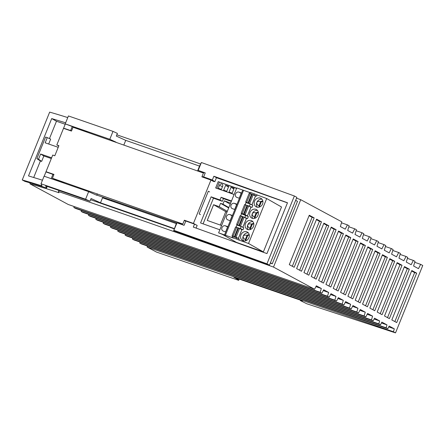 <?xml version="1.0" encoding="UTF-8"?>
<svg xmlns="http://www.w3.org/2000/svg" width="445" height="445" viewBox="0 0 445 445"><rect width="100%" height="100%" fill="white"/><g stroke="black" fill="none" stroke-linecap="round" stroke-linejoin="round"><path stroke-width="0.67" d="M58.785 145.921L56.81 144.953L58.885 145.665L54.802 155.778L52.727 155.06L46.007 171.687L47.025 172.287M64.57 183.279L52.415 178.245L53.956 174.423L46.007 171.687M56.81 144.953L63.524 128.332L71.473 131.069L73.019 127.253L203.443 173.033L201.897 176.849L210.941 180.08L193.425 223.435L184.38 220.203L182.839 224.024L177.794 223.084M176.915 222.923L96.793 195.105M182.839 224.024L52.415 178.245M200.45 214.612L199.154 213.923L208.321 191.239L209.617 191.923M210.941 180.08L213.789 181.588M196.273 224.942L193.425 223.435M193.586 223.791L190.505 222.689M58.874 190.427L58.429 191.522L58.968 192.73A167.904 12.838 -158 0 0 29.921 183.818L68.257 204.494L314.598 289.244L273.503 267.083A1591.57 121.702 -158 0 0 58.429 191.522M300.581 300.214L300.42 300.609L306.761 303.757L395.522 332.882L422.75 265.493L420.653 264.358L418.472 268.652L413.589 266.021L415.04 261.332L413.333 260.414L411.152 264.708L406.268 262.077L407.72 257.382L406.012 256.465L403.832 260.759L398.948 258.128L400.394 253.439L398.687 252.515L396.506 256.81L391.622 254.178L393.074 249.489L391.361 248.566L389.18 252.86L384.302 250.229L385.748 245.54L384.041 244.617L381.86 248.911L376.976 246.28L378.422 241.591L376.715 240.667L374.534 244.961L369.65 242.33L371.102 237.641L369.395 236.718L367.208 241.012L362.33 238.381L363.776 233.692L362.069 232.768L359.888 237.063L355.004 234.432L356.456 229.742L354.743 228.819L352.562 233.113L347.684 230.482L349.13 225.793L347.423 224.87L345.242 229.164L340.358 226.533L341.805 221.844L300.731 199.694L273.503 267.083M300.731 199.694A1591.57 121.702 -158 0 0 296.531 198.181M200.623 163.999A1591.57 121.702 -158 0 0 116.824 134.813M295.669 200.311L297.482 201.351L272.251 263.802L270.299 263.095M90.591 199.733L174.39 228.919M294.178 267.289L314.148 217.872L309.264 215.235L289.295 264.658L294.178 267.289M301.504 271.239L321.468 221.821L316.59 219.185L296.62 268.608L301.504 271.239M308.824 275.188L328.794 225.771L323.91 223.134L303.946 272.557L308.824 275.188M316.15 279.137L336.12 229.72L331.236 227.084L311.266 276.506L316.15 279.137M323.476 283.087L343.44 233.664L338.556 231.033L318.592 280.456L323.476 283.087M330.796 287.036L350.766 237.613L345.882 234.982L325.918 284.405L330.796 287.036M338.122 290.986L358.086 241.563L353.208 238.932L333.238 288.354L338.122 290.986M345.448 294.935L365.412 245.512L360.528 242.881L340.564 292.304L345.448 294.935M352.768 298.884L372.738 249.461L367.854 246.83L347.884 296.248L352.768 298.884M360.094 302.834L380.058 253.411L375.18 250.78L355.21 300.197L360.094 302.834M367.414 306.783L387.384 257.36L382.5 254.729L362.536 304.146L367.414 306.783M374.74 310.732L394.709 261.31L389.826 258.679L369.856 308.096L374.74 310.732M382.066 314.682L402.03 265.259L397.146 262.628L377.182 312.045L382.066 314.682M389.386 318.631L409.356 269.208L404.472 266.577L384.502 315.995L389.386 318.631M396.712 322.58L416.676 273.158L411.797 270.527L391.828 319.944L396.712 322.58M314.598 289.244L316.339 285.807L321.346 288.505L320.189 292.254L321.919 293.194L323.665 289.756L328.671 292.454L327.509 296.203L329.244 297.143L330.985 293.706L335.992 296.403L334.835 300.153L336.57 301.087L338.311 297.655L343.318 300.353L342.155 304.102L343.89 305.036L345.637 301.604L350.643 304.302L349.481 308.051L351.216 308.986L352.957 305.554L357.964 308.252L356.807 312.001L358.536 312.935L360.283 309.503L365.289 312.201L364.127 315.95L365.862 316.885L367.609 313.452L372.61 316.15L371.453 319.899L373.188 320.834L374.54 318.175L379.674 320.945L378.778 323.849L380.508 324.783L381.86 322.119L387 324.895L386.099 327.798L387.812 328.722L389.164 326.057L394.32 328.838L393.425 331.748L395.522 332.882M239.199 279.093L238.837 279.994L233.864 277.257L301.132 300.403L302.322 301.043L300.42 300.609M147.39 246.007L147.084 246.997L156.484 252.065L238.654 280.339L238.837 279.994M88.8 214.418L88.494 215.402L90.229 216.337L336.57 301.087M81.474 210.468L81.168 211.453L82.903 212.393L329.244 297.143M74.154 206.519L73.848 207.504L75.583 208.444L321.919 293.194M30.282 182.934L29.921 183.818M140.064 242.063L139.758 243.048L141.471 243.971L387.812 328.722M132.744 238.114L132.438 239.099L134.167 240.033L380.508 324.783M125.418 234.165L125.112 235.149L126.847 236.084L373.188 320.834M118.092 230.215L117.791 231.2L119.521 232.134L365.862 316.885M110.772 226.266L110.466 227.25L112.201 228.185L358.536 312.935M103.446 222.316L103.14 223.301L104.875 224.236L351.216 308.986M96.126 218.367L95.82 219.352L97.55 220.286L343.89 305.036M173.672 230.705L177.015 222.812L176.292 223.607L173.672 230.705A1598.857 122.275 -158 0 1 269.459 265.175L296.871 197.341L294.368 195.989A1603.719 122.648 -158 0 0 201.379 162.52L199.521 166.113A1595.214 121.997 -158 0 0 125.724 140.364L116.312 136.081L117.397 133.383L112.997 131.381L109.809 139.274L116.089 142.194M270.438 262.761L272.251 263.802M174.29 228.563A1595.214 121.997 -158 0 0 100.492 202.814L91.08 198.526L89.99 201.223A1598.857 122.275 -158 0 0 45.668 185.871L46.619 187.974A177.383 13.567 -158 0 0 24.875 181.376L22.25 179.958A182.239 13.94 -158 0 1 41.986 185.943L41.012 183.791L44.083 176.192L88.644 191.656L85.59 199.221A1603.719 122.648 -158 0 0 41.012 183.791M196.1 228.079L197.18 225.404L194.521 224.124L193.319 227.089L266.961 253.589L287.492 202.764L213.873 176.231L216.454 177.7L214.852 181.666L212.348 180.003L203.649 176.888L201.969 176.676M208.955 179.113L211.787 180.525M214.852 181.666L212.076 180.681M125.724 140.364L123.882 144.92M176.292 223.607L102.511 197.825L100.492 202.814M85.59 199.221L89.99 201.223M47.248 186.416L46.619 187.974M65.654 122.803L51.709 118.57L28.508 175.909L42.459 180.203M67.762 117.586A182.239 13.94 -158 0 0 49.662 112.118L22.25 179.958M184.213 220.62L185.815 221.026L184.08 225.326L177.015 222.812M194.521 224.124L185.815 221.026M269.459 265.175L266.961 263.829A1603.719 122.648 -158 0 0 173.967 230.36M266.961 263.829L294.368 195.989M213.873 176.231L212.348 180.003M180.192 223.941L180.347 223.562M56.732 180.03L56.543 180.498M88.644 191.656L96.732 195.255L97.31 193.825M111.473 200.256L111.233 200.851M231.005 187.267L234.098 188.363L232.145 193.191L229.053 192.095L231.005 187.267L233.875 188.903M112.997 131.381A1603.719 122.648 -158 0 0 68.419 115.95L65.22 123.877L109.809 139.274M65.22 123.877L87.276 132.176M44.15 176.326L45.935 171.909L53.845 174.707M56.165 179.797L55.964 180.297M52.927 174.345L51.153 178.745M71.523 130.947L70.621 130.552L72.285 126.436M70.621 130.552L63.607 128.16L65.282 124.027M216.454 177.7L287.453 202.864M201.157 172.215L205.256 172.91L198.192 170.396L201.379 162.52M205.256 172.91L203.649 176.888M198.192 170.396L197.714 170.991M199.521 166.113L197.569 170.936M388.73 326.914L394.32 328.838M147.084 246.997L393.425 331.748M381.426 322.975L387 324.895M139.758 243.048L386.099 327.798M374.106 319.026L379.674 320.945M132.438 239.099L378.778 323.849M367.186 314.281L372.61 316.15M125.112 235.149L371.453 319.899M359.86 310.332L365.289 312.201M117.791 231.2L364.127 315.95M352.535 306.382L357.964 308.252M110.466 227.25L356.807 312.001M345.214 302.433L350.643 304.302M103.14 223.301L349.481 308.051M337.889 298.484L343.318 300.353M95.82 219.352L342.155 304.102M330.568 294.534L335.992 296.403M88.494 215.402L334.835 300.153M323.242 290.585L328.671 292.454M81.168 211.453L327.509 296.203M315.917 286.636L321.346 288.505M73.848 207.504L320.189 292.254M249.434 206.074L250.251 204.055L252.899 205.329L252.081 207.353L246.046 205.056M245.117 214.69L248.66 205.929L250.936 207.225L247.398 215.986L245.117 214.69L241.129 213.272L244.672 204.511L247.542 205.774M231.5 200.968L221.082 197.28L223.429 198.615L231.322 201.413M221.082 197.28L219.991 199.972L222.339 201.312L223.429 198.615M219.991 199.972L211.119 196.829L213.466 198.164L222.339 201.312M211.119 196.829L200.561 222.956L219.852 229.792M203.087 223.852L213.466 198.164M51.709 118.57L56.476 121.24L65.193 124.244M234.12 194.493L215.653 187.946L218.195 181.655L236.657 188.202M263.368 251.915L248.538 243.465L266.689 198.537L281.518 206.992L263.368 251.915L236.445 242.375L222.45 234.393L218.617 232.857L236.768 187.929L250.034 192.629M58.223 147.306L45.156 142.812L47.248 137.622L45.607 137.06L36.868 158.637L40.395 160.968L33.714 177.472M51.62 157.803L40.623 154.02L38.526 159.204L36.868 158.637M38.526 159.204L41.652 161.402L43.849 155.978L40.623 154.02M48.677 144.024L50.658 139.107L47.248 137.622M51.32 158.548L43.849 155.978M41.652 161.402L40.395 160.968M56.476 121.24L49.456 138.584M228.713 186.455L226.761 191.283L223.668 190.187L225.621 185.359L228.713 186.455M219.557 185.137A1.825 1.58 -60.3 0 1 221.732 183.98L221.833 184.013A1.825 1.58 -60.3 0 1 222.645 186.233L221.376 189.375L218.284 188.28L219.557 185.137L222.428 186.772M236.573 188.407L218.195 181.655M216.826 188.363L219.285 182.278M225.621 185.359L228.491 186.995M236.134 227.039L236.951 225.02L241.179 226.516L240.361 228.541L236.974 227.517M240.584 225.921L244.121 217.16L246.397 218.456L242.859 227.217L237.619 224.87L241.162 216.109L243.009 217.01M237.619 224.87L236.59 224.508L240.133 215.747L241.162 216.109M247.542 218.584L240.673 215.808L241.49 213.789L248.36 216.565L247.542 218.584L246.536 218.228L242.859 227.328M238.303 228.174L237.914 227.996L234.37 236.757L232.056 235.739L235.594 226.978L237.914 227.996M240.667 229.008L241.985 229.475M238.32 238.559L241.997 229.459L243.003 229.815L240.361 228.541M238.381 225.526L236.59 224.508M241.179 226.516L243.821 227.796L243.003 229.815M225.604 231.928L227.74 226.65L225.393 225.821A2.854 2.475 119.7 0 0 222.072 227.428A2.854 2.475 119.7 0 0 222.912 230.938A2.854 2.475 119.7 0 0 223.262 231.1L225.604 231.928M245.206 217.777L246.524 218.245M242.859 227.217L241.997 226.911M240.673 215.808L241.513 216.287M236.64 237.747L239.282 239.026L238.876 240.039L232.001 237.263L232.412 236.251L236.64 237.747L236.228 238.759M237.458 238.147L238.32 238.453L241.863 229.692L239.582 228.391L236.045 237.152L234.37 236.757M239.555 225.554L243.092 216.793L244.121 217.16M242.753 190.048L224.553 234.938L233.581 238.158L232.001 237.263M250.251 204.055L246.024 202.553L245.206 204.578M249.745 206.547L251.063 207.014L247.392 216.098M247.398 215.986L246.536 215.68M242.92 214.295L241.129 213.272M245.718 215.285L244.9 217.305M238.32 238.453L236.045 237.152M244.094 214.323L247.631 205.562L248.66 205.929M242.158 213.639L245.696 204.878M239.582 228.391L238.553 228.029L235.016 236.79M252.081 207.353L251.075 206.997M233.08 236.1L236.623 227.339M233.842 236.757L232.056 235.739M230.66 203.054L224.291 200.795L222.928 204.166L220.536 203.321L219.174 206.686L213.594 204.706L207.242 220.431L221.582 225.515M224.291 200.795L230.21 204.166M227.011 212.087L225.76 211.642L220.336 225.075M227.317 211.325L219.174 206.686M228.674 207.954L220.536 203.321M213.594 204.706L225.76 211.642M222.928 204.166L228.847 207.537M266.689 198.537L250.157 192.335L249.745 193.347L250.585 193.825M224.553 234.938L218.617 232.857M248.538 243.465L238.876 240.039M262.544 203.999A4.862 4.216 -60.3 0 0 260.959 198.364A4.862 4.216 -60.3 0 0 254.568 201.173A4.862 4.216 -60.3 0 0 256.148 206.808A4.862 4.216 -60.3 0 0 262.544 203.999M250.029 212.404A4.862 4.216 -60.3 0 0 251.609 218.039A4.862 4.216 -60.3 0 0 258.005 215.23A4.862 4.216 -60.3 0 0 256.426 209.595A4.862 4.216 -60.3 0 0 250.029 212.404M248.933 237.697A4.862 4.216 -60.3 0 0 247.348 232.056A4.862 4.216 -60.3 0 0 240.951 234.865A4.862 4.216 -60.3 0 0 242.536 240.5A4.862 4.216 -60.3 0 0 248.933 237.697M245.49 223.635A4.862 4.216 -60.3 0 0 247.07 229.27A4.862 4.216 -60.3 0 0 253.466 226.461A4.862 4.216 -60.3 0 0 251.887 220.826A4.862 4.216 -60.3 0 0 245.49 223.635M257.026 195.11L256.62 196.123L255.608 195.761L251.931 204.867M261.971 199.21A4.862 4.216 -60.3 0 0 256.821 202.458C257.36 201.463 258.64 201.185 260.664 201.624L261.282 201.974L259.535 206.302L258.918 205.946L260.664 201.624A3.643 3.165 119.7 0 1 262.85 201.09M259.452 207.042A3.643 3.165 119.7 0 1 258.918 205.946C257.21 204.717 256.515 203.554 256.821 202.458A4.862 4.216 -60.3 0 0 257.394 207.248M259.535 206.302A3.643 3.165 -60.3 0 0 259.769 206.919M262.9 201.424A3.643 3.165 -60.3 0 0 261.282 201.974M257.433 210.446A4.862 4.216 -60.3 0 0 252.282 213.689A4.862 4.216 -60.3 0 0 252.855 218.478M254.918 218.273A3.643 3.165 119.7 0 1 254.379 217.182C252.677 215.953 251.976 214.785 252.282 213.689C252.821 212.693 254.101 212.415 256.125 212.855A3.643 3.165 119.7 0 1 258.311 212.321M254.379 217.182L256.125 212.855L256.743 213.205L254.996 217.533L254.379 217.182M254.996 217.533A3.643 3.165 -60.3 0 0 255.23 218.15M258.361 212.654A3.643 3.165 -60.3 0 0 256.743 213.205M245.84 240.739A3.643 3.165 119.7 0 1 245.306 239.644C243.599 238.414 242.898 237.252 243.209 236.15A4.862 4.216 -60.3 0 0 243.777 240.94M246.157 240.612A3.643 3.165 -60.3 0 1 245.918 239.994L245.306 239.644L247.053 235.316A3.643 3.165 119.7 0 1 249.233 234.782M248.36 232.907A4.862 4.216 -60.3 0 0 243.209 236.15C243.743 235.16 245.028 234.877 247.053 235.316L247.665 235.666L245.918 239.994M249.289 235.116A3.643 3.165 -60.3 0 0 247.665 235.666M250.379 229.509A3.643 3.165 119.7 0 1 249.84 228.413C248.138 227.184 247.437 226.016 247.748 224.92A4.862 4.216 -60.3 0 0 248.316 229.709M252.899 221.677A4.862 4.216 -60.3 0 0 247.748 224.92C248.282 223.924 249.562 223.646 251.592 224.085A3.643 3.165 119.7 0 1 253.772 223.551M250.691 229.381A3.643 3.165 -60.3 0 1 250.457 228.763L249.84 228.413L251.592 224.085L252.204 224.436A3.643 3.165 -60.3 0 1 253.828 223.885M250.457 228.763L252.204 224.436M225.398 235.26L243.548 190.332M256.62 196.123L249.745 193.347M255.602 195.783L254.284 195.316M248.627 203.092L252.17 194.332L255.475 195.995L251.937 204.756L246.697 202.408L250.235 193.647L251.92 194.476M251.937 204.756L251.075 204.45M246.697 202.408L245.668 202.041L249.206 193.28L250.235 193.647M247.459 203.065L245.668 202.041M253.199 194.699L249.656 203.454M254.384 193.831L253.973 194.843M232.335 208.633A2.854 2.475 119.7 0 1 231.99 208.477A2.854 2.475 119.7 0 1 231.15 204.961A2.854 2.475 119.7 0 1 234.47 203.354L236.812 204.188L234.682 209.467L232.335 208.633M239.01 192.123A2.854 2.475 -60.3 0 0 235.689 193.731A2.854 2.475 -60.3 0 0 236.529 197.246A2.854 2.475 -60.3 0 0 236.874 197.402L239.221 198.236L241.351 192.958L239.01 192.123L241.184 193.364M229.932 214.59A2.854 2.475 -60.3 0 0 226.611 216.198A2.854 2.475 -60.3 0 0 227.451 219.708A2.854 2.475 -60.3 0 0 227.801 219.869L230.143 220.698L232.273 215.419L229.932 214.59L232.112 215.831M404.288 267.039L407.309 268.669L387.528 317.63M407.309 268.669L409.356 269.208M331.047 227.545L334.073 229.175L314.292 278.136M334.073 229.175L336.12 229.72M309.08 215.697L312.101 217.327L292.32 266.288M312.101 217.327L314.148 217.872M338.372 231.495L341.398 233.124L321.618 282.086M343.44 233.664L341.398 233.124M345.698 235.444L348.719 237.074L328.938 286.035M348.719 237.074L350.766 237.613M360.344 243.343L363.37 244.972L343.59 293.934M365.412 245.512L363.37 244.972M367.665 247.292L370.691 248.922L350.91 297.883M372.738 249.461L370.691 248.922M411.608 270.988L414.634 272.618L394.854 321.579M414.634 272.618L416.676 273.158M382.316 255.191L385.337 256.821L365.556 305.782M387.384 257.36L385.337 256.821M374.99 251.241L378.016 252.871L358.236 301.832M378.016 252.871L380.058 253.411M396.962 263.09L399.988 264.719L380.208 313.68M402.03 265.259L399.988 264.719M353.019 239.393L356.045 241.023L336.264 289.984M358.086 241.563L356.045 241.023M323.726 223.596L326.752 225.226L306.972 274.187M326.752 225.226L328.794 225.771M316.401 219.646L319.427 221.276L299.646 270.237M321.468 221.821L319.427 221.276M389.636 259.14L392.662 260.77L372.882 309.731M394.709 261.31L392.662 260.77M414.734 262.322L420.653 264.358M413.333 260.414L407.414 258.378M406.012 256.465L400.088 254.429M398.687 252.515L392.768 250.479M391.361 248.566L385.442 246.53M384.041 244.617L378.117 242.581M376.715 240.667L370.796 238.631M369.395 236.718L363.47 234.682M362.069 232.768L356.15 230.733M354.743 228.819L348.824 226.783M347.423 224.87L341.499 222.834M221.833 184.013L222.255 184.258M221.732 183.98L222.322 184.313M242.447 216.765L238.909 225.526M227.573 227.061L225.393 225.821M246.986 205.529L243.448 214.29M251.525 194.298L247.987 203.059M236.645 204.6L234.47 203.354"/></g></svg>
